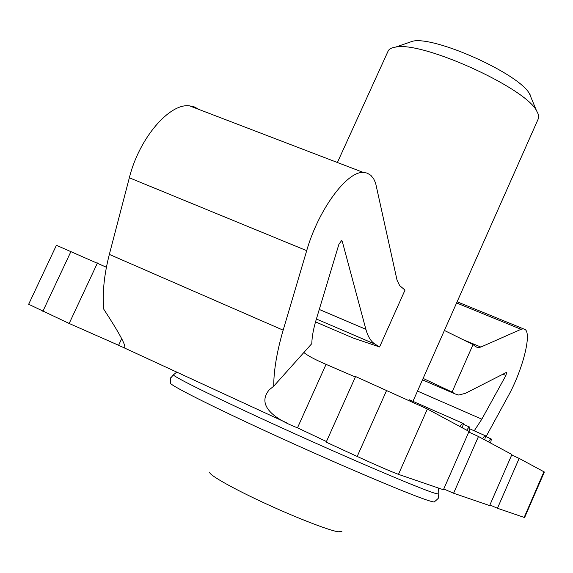 <?xml version="1.0" encoding="UTF-8"?>
<svg xmlns="http://www.w3.org/2000/svg" width="573" height="573" viewBox="0 0 573 573"><rect width="100%" height="100%" fill="white"/><g stroke="black" fill="none" stroke-linecap="round" stroke-linejoin="round"><path stroke-width="0.86" d="M423.125 378.402L452.076 392.068L473.04 344.581L475.848 346.83L478.097 347.661L480.854 347.052L521.079 329.296L523.314 328.787L525.391 329.697C531.715 335.012 522.125 371.132 508.093 396.28L486.04 436.647M452.076 392.068L455.069 393.93L458.737 395.055L465.462 393.3L506.725 372.264L505.902 375.473L481.829 419.164L474.236 430.796M315.537 321.883L352.968 337.97L379.577 346.959L405.011 290.103L399.703 285.641L397.06 280.247L375.587 183.045L373.725 178.926L370.846 175.317L367.107 173.075L363.346 172.444C347.03 171.069 318.395 209.625 306.698 250.659L283.162 330.17C276.938 351.493 273.779 370.179 273.701 386.231L311.791 343.642C311.991 336.817 313.395 329.038 316.002 320.307L338.922 244.248L341.615 240.567L342.217 241.176L341.114 240.732M121.605 338.851L118.618 345.283C122.242 347.195 124.269 347.854 124.706 347.252C125.702 344.896 118.747 332.247 103.835 309.313C102.245 293.276 104.078 274.968 109.343 254.398L129.34 177.78C139.11 138.229 169.587 102.875 189.57 105.862L194.562 106.993L198.981 109.472M106.413 267.254L56.412 245.287L28.65 304.27L69.168 323.473L118.618 345.283M427.379 409.007L355.568 376.533L326.18 442.141L357.187 456.459C376.948 465.505 390.707 471.472 398.464 474.358L443.423 489.757L469.036 431.433L427.379 409.007L398.464 474.358M273.701 386.231L269.274 389.776C256.181 405.491 274.467 418.999 297.494 427.823L326.445 441.547M297.494 427.823L326.058 364.364L355.367 376.991M468.771 432.042L478.469 436.504L511.911 454.504L489.643 505.587L453.594 493.238L478.469 436.504M543.949 471.744L524.159 517.412L524.624 517.519L544.35 472.002L519.159 458.407L511.703 454.991M379.577 346.959L375.179 344.223C370.996 341.623 367.895 336.652 365.875 329.296L342.217 241.176M97.46 262.964L69.168 323.473M443.767 488.962L453.594 493.238M524.159 517.412L497.45 508.265L489.915 504.956M303.862 352.502C307.579 355.64 314.978 359.593 326.058 364.364M463.142 424.163L469.917 427.222L469.043 432.171M469.258 426.856L466.673 430.158M409.036 400.262L409.437 399.796L462.569 423.161L463.249 423.54L462.497 427.909M462.569 423.161L459.911 426.52M519.159 458.407L497.45 508.265M473.04 344.581L444.397 330.456M484.765 439.899L485.524 435.831L469.645 428.769M482.502 438.674L484.923 435.501M490.617 443.044L491.369 439.061L485.424 436.375M488.432 441.869L490.796 438.746M412.954 401.336L538.369 118.625L538.491 114.664L536.335 110.281C523.55 86.759 421.771 41.02 395.699 47.079C391.603 47.652 389.067 48.992 388.107 51.09L337.39 162.503M407.611 42.954L412.768 41.17C435.093 36.006 518.458 73.473 529.416 93.592L530.29 95.032M319.268 309.456L365.875 329.296M306.698 250.659L129.34 177.78M283.162 330.17L109.343 254.398M71.023 251.332L42.853 311.325M386.703 390.227L357.187 456.459M287.309 423.125L122.558 347.102M316.389 319.018L375.179 344.223M505.902 375.473L502.815 374.162M481.829 419.164L417.502 391.087M521.079 329.296L456.595 302.952M462.526 339.395L480.854 347.052M422.494 379.827L455.069 393.93M173.762 374.541L173.375 374.857C174.027 377.192 222.918 401.193 288.806 431.068C354.637 460.936 418.77 488.153 434.191 493.045L438.832 494.155L438.803 493.654M438.546 488.089L438.832 494.155L438.281 497.923C438.925 497.779 437.751 498.976 434.757 501.504C435.258 502.285 433.646 502.127 429.936 501.017C413.957 496.376 345.691 467.654 278.385 436.913C211 406.157 165.439 382.986 170.589 382.778C170.489 378.86 170.596 377.192 170.926 377.765L173.375 374.857L176.763 372.113M209.947 472.023C207.011 473.663 229.2 486.606 261.367 501.633C293.469 516.653 327.792 530.075 338.077 531.808L341.888 531.407M363.346 172.444L189.57 105.862M523.314 328.787L457.118 301.778M478.097 347.661L475.561 346.601M412.768 41.17L395.699 47.079M529.416 93.592L536.335 110.281"/></g></svg>
